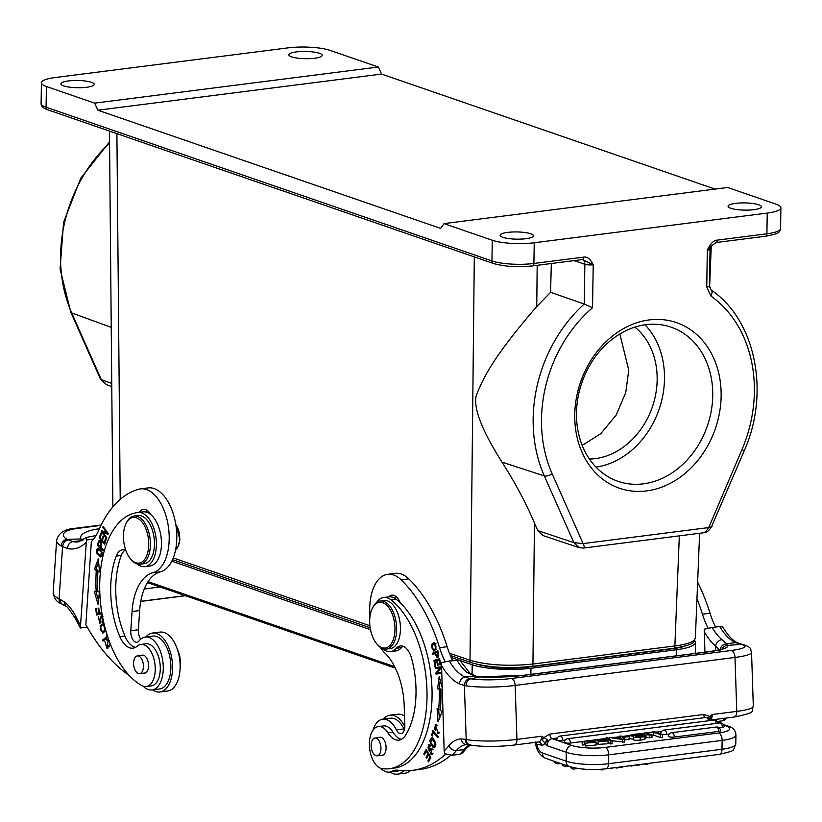 <?xml version="1.0" encoding="UTF-8"?>
<svg xmlns="http://www.w3.org/2000/svg" width="822" height="822" viewBox="0 0 822 822"><rect width="100%" height="100%" fill="white"/><g stroke="black" fill="none" stroke-linecap="round" stroke-linejoin="round"><path stroke-width="1.23" d="M61.126 545.972L67.568 548.531C67.836 544.678 69.572 542.366 72.778 541.585L67.096 539.345A30.301 8.693 -176.2 0 1 77.073 528.464A6.36 3.432 -97.3 0 0 75.871 528.238C64.763 528.865 58.352 532.933 56.615 540.424A36.671 10.511 -176.2 0 0 61.126 545.972A6.36 5.292 -59.7 0 1 67.096 539.345L80.772 538.965A6.36 6.052 -18.9 0 1 83.731 539.797M75.716 619.172L80.392 627.998L87.204 627.124L80.72 627.957L80.535 625.419A181.837 97.962 82.7 0 1 76.086 616.993A6.36 2.939 153.3 0 0 75.716 619.172C69.788 609.852 66.438 605.537 65.657 606.215L64.054 601.735L60.181 599.423A6.36 5.045 116.6 0 0 62.595 604.406M61.578 603.903C56.687 602.115 53.882 598.334 53.173 592.57A36.671 10.511 -176.2 0 0 59.112 598.889A6.36 5.045 -63.4 0 0 61.578 603.903L62.647 604.437A6.36 5.045 116.6 0 0 62.739 604.478M80.535 625.419L86.629 537.393L96.02 535.543M82.262 540.65L72.778 541.585A54.252 29.222 82.7 0 0 78.388 541.852L86.629 537.393M93.605 539.057L86.392 539.982M129.075 675.345A181.837 97.962 82.7 0 1 85.858 624.741L91.345 541.667A60.612 32.654 -97.3 0 0 98.897 529.985A139.401 75.11 82.7 0 1 138.939 489.193A42.425 22.862 82.7 0 1 140.541 488.874A42.425 22.862 82.7 0 1 148.577 490.405A42.425 22.862 82.7 0 1 169.096 533.899A42.425 22.862 82.7 0 1 152.861 572.739A54.55 29.387 -97.3 0 0 132.054 611.527L139.648 610.561L138.384 629.765A9.093 4.901 82.7 0 0 140.757 639.115M139.648 610.561A54.55 29.387 82.7 0 1 160.465 571.773A42.425 22.862 -97.3 0 0 176.699 532.933A42.425 22.862 -97.3 0 0 156.18 489.439A42.425 22.862 -97.3 0 0 148.145 487.908L140.541 488.874M146.429 512.168A15.156 8.169 82.7 0 1 147.457 510.554M179.967 662.08A21.218 11.426 -97.3 0 0 179.597 658.576A21.218 11.426 82.7 0 0 179.319 657.014M180.039 669.683A19.399 10.45 -97.3 0 0 180.152 658.586A19.399 10.45 -97.3 0 0 177.48 649.627M175.631 549.569A14.847 8.004 -97.3 0 0 178.066 546.424A14.847 8.004 -97.3 0 0 179.658 539.807A14.847 8.004 82.7 0 0 175.816 524.58M178.261 546.024L179.884 539.509L175.805 524.518M112.861 506.866L109.46 131.078M679.332 535.862L674.872 645.948C685.209 644.602 691.734 642.629 694.436 640.019L695.361 638.139C693.059 641.314 698.782 643.883 673.588 648.332L531.67 666.406C508.386 668.748 488.35 667.526 471.551 662.758L450.333 655.432M474.304 256.885L470.009 660.261C487.415 665.224 508.397 666.488 532.944 664.032L534.444 522.987L537.742 530.57L542.931 535.533L579.243 547.658M534.444 522.987C525.885 502.828 515.065 482.545 501.995 462.128C481.476 429.752 472.958 407.352 476.431 394.93C483.305 378.521 491.443 359.039 536.745 306.534L537.187 265.321M111.771 386.525L106.418 384.624L101.311 379.682L71.719 312.925L111.237 327.372M55.095 77.545L288.09 47.871A30.301 6.566 -179.1 0 1 330.054 50.378L378.305 67.014L94.643 103.14L46.402 86.505A30.301 6.566 -179.1 0 1 41.429 82.806A30.301 6.566 -179.1 0 1 55.095 77.545M94.643 103.14L97.88 110.199L440.602 228.382L444.024 223.615L727.676 187.488L775.927 204.123A30.301 6.566 -179.1 0 1 780.9 207.822A30.301 6.566 -179.1 0 1 767.234 213.083L766.905 233.787A3.031 1.634 82.7 0 1 765.631 236.222C780.17 233.499 779.626 232.174 780.571 228.526A30.301 6.566 -179.1 0 1 766.905 233.787L717.267 240.116C713.63 240.312 710.311 243.692 707.321 250.237L711.194 245.932M579.048 547.586L573.89 542.633L583.086 543.578L708.718 527.58L711.554 526.594L744.229 450.805L741.978 449.583L708.718 527.58L706.211 531.053L704.413 532.409L702.183 532.738M767.234 213.083L534.228 242.757A30.301 6.566 -179.1 0 1 492.265 240.25L444.024 223.615M583.548 257.142C587.165 256.402 590.391 258.951 593.217 264.766L592.539 307.726L584.247 304.037L584.863 264.283A6.062 1.315 0.9 0 0 593.217 264.766L582.264 259.577L532.625 265.896A3.031 1.634 -97.3 0 0 533.91 263.461L583.548 257.142A3.031 1.634 -97.3 0 1 582.284 259.567M574.753 414.74A87.584 71.309 -71 0 1 649.288 319.922A87.584 71.309 -71 0 1 721.141 396.091A87.584 71.309 -71 0 1 646.606 490.909A87.584 71.309 -71 0 1 574.753 414.74M91.519 82.334A16.666 3.607 0.9 0 0 72.839 80.566A16.666 3.607 0.9 0 0 60.92 83.844A16.666 3.607 0.9 0 0 63.654 85.878A16.666 3.607 0.9 0 0 82.334 87.635A16.666 3.607 0.9 0 0 94.253 84.368A16.666 3.607 0.9 0 0 91.519 82.334M291.594 56.852A16.666 3.607 0.9 0 0 310.274 58.609A16.666 3.607 0.9 0 0 322.193 55.331A16.666 3.607 0.9 0 0 319.45 53.296A16.666 3.607 0.9 0 0 300.78 51.539A16.666 3.607 0.9 0 0 288.861 54.807A16.666 3.607 0.9 0 0 291.594 56.852M378.305 67.014L381.542 74.072L715.078 189.091M730.809 208.295A16.666 3.607 0.9 0 0 749.489 210.052A16.666 3.607 0.9 0 0 761.408 206.784A16.666 3.607 0.9 0 0 758.665 204.75A16.666 3.607 0.9 0 0 739.985 202.993A16.666 3.607 0.9 0 0 728.076 206.26A16.666 3.607 0.9 0 0 730.809 208.295M530.735 233.777A16.666 3.607 0.9 0 0 512.055 232.02A16.666 3.607 0.9 0 0 500.136 235.287A16.666 3.607 0.9 0 0 502.869 237.322A16.666 3.607 0.9 0 0 521.549 239.079A16.666 3.607 0.9 0 0 533.468 235.811A16.666 3.607 0.9 0 0 530.735 233.777M381.542 74.072L97.88 110.199M582.531 259.495L583.456 259.598M551.326 263.513L550.586 292.313L584.247 304.037A133.431 108.627 109 0 0 533.159 418.48A133.431 108.627 109 0 0 544.298 475.876A6.062 2.651 -23.9 0 0 552.137 473.76A127.369 103.695 -71 0 1 592.539 307.726M550.586 292.313L536.745 306.534M583.476 548.068L579.078 547.606M582.777 547.945C584.617 548.397 584.719 546.938 583.086 543.578L552.137 473.76M703.129 532.831L704.67 532.522C706.899 532.492 709.386 530.324 712.15 526.029M576.489 412.942A81.522 66.366 -71 0 1 671.194 327.197A81.522 66.366 -71 0 1 712.746 395.588A81.522 66.366 -71 0 1 618.041 481.332A81.522 66.366 -71 0 1 576.489 412.942M645.023 324.803A81.522 66.366 -71 0 1 664.495 378.952A81.522 66.366 -71 0 1 595.96 467.091M589.425 459.046A72.737 59.215 109 0 0 657.158 379.887A72.737 59.215 109 0 0 634.913 327.115M619.829 333.989L628.758 370.095L625.768 392.495L616.212 415.007L600.8 433.656L582.192 445.38M694.652 640.554A42.425 9.186 -179.1 0 1 695.463 642.393A42.425 9.186 -179.1 0 1 676.331 649.76L530.961 668.265A42.425 9.186 -179.1 0 1 472.218 664.751L459.899 660.508M458.121 659.891L451.247 657.528M370.496 629.683L171.798 561.169M684.397 646.308A36.671 7.943 0.9 0 1 673.177 648.661L527.806 667.176A36.671 7.943 0.9 0 1 478.794 664.7M696.964 598.673A139.401 75.11 82.7 0 1 702.44 614.209A60.612 32.654 -97.3 0 0 708.091 628.224M720.586 730.594A3.925 0.853 -179.1 0 1 720.617 730.686A3.925 0.853 -179.1 0 1 720.483 730.922A3.925 0.853 -179.1 0 1 720.195 731.077A3.925 0.853 -179.1 0 1 719.877 731.19A3.925 0.853 -179.1 0 1 719.322 731.313A3.925 0.853 0.9 0 1 719.24 731.333A3.925 0.853 -179.1 0 1 718.839 731.385L674.379 737.046A181.837 97.962 82.7 0 1 672.612 737.159M715.592 627.073A60.612 32.654 82.7 0 1 710.044 613.243A139.401 75.11 -97.3 0 0 697.631 582.151M704.906 652.185L704.351 629.179L712.181 627.505A54.252 29.222 -97.3 0 0 721.911 639.639L726.525 643.821L735.505 642.619L741.197 644.376A6.36 5.528 -77 0 1 742.841 644.469C752.901 647.859 749.87 648.835 751.544 652.442A36.671 5.312 178.1 0 1 734.991 657.446L515.158 685.445L516.935 739.389A6.36 3.432 82.7 0 1 514.253 745.04L538.821 741.917A6.36 3.432 -97.3 0 0 540.629 740.519A6.36 3.432 -97.3 0 0 541.503 736.255L543.969 737.55L549.826 734.067L703.807 714.462L709.848 716.424L712.201 714.513L709.931 719.466M717.174 721.511L722.754 720.802L724.953 719.908L726.73 717.976M737.776 642.938L735.505 642.619A54.252 29.222 -97.3 0 1 719.774 626.539L712.181 627.505M722.168 626.909L719.774 626.539M704.228 631.625A60.612 32.654 -97.3 0 0 715.541 645.969A6.36 4.613 -49.5 0 1 721.911 639.639M619.202 737.344L619.213 736.245L621.247 735.988L624.33 739.307L624.288 742.143L611.774 740.704M674.379 737.046A3.925 0.853 -179.1 0 1 670.228 737.015A3.925 0.853 -179.1 0 1 668.933 736.728A3.925 0.853 -179.1 0 1 668.296 736.235A3.935 3.935 0 0 1 671.718 732.69A3.935 2.127 -97.3 0 1 672.088 732.71A3.935 2.127 -97.3 0 1 674.379 737.046M669.17 734.097L666.724 734.416A3.925 0.853 -179.1 0 1 662.573 734.375A3.925 0.853 -179.1 0 1 661.946 734.262M724.203 726.525A3.925 0.853 -179.1 0 1 724.233 726.617A3.925 0.853 -179.1 0 1 724.1 726.843A3.925 0.853 -179.1 0 1 723.812 727.008A3.925 0.853 -179.1 0 1 723.494 727.11A3.925 0.853 -179.1 0 1 722.939 727.244A3.925 0.853 0.9 0 1 722.857 727.254A3.925 0.853 -179.1 0 1 722.456 727.316L719.003 727.758M660.837 733.882A3.925 0.853 -179.1 0 1 660.641 733.594A3.935 3.935 0 0 1 664.063 730.059A3.935 2.127 -97.3 0 1 664.433 730.07A3.935 2.127 -97.3 0 1 666.724 734.416M570.417 743.067A3.925 0.853 -179.1 0 1 566.276 743.026A3.925 0.853 -179.1 0 1 564.991 742.739A3.925 0.853 -179.1 0 1 564.344 742.245A3.935 3.935 0 0 1 567.766 738.711A3.935 2.127 -97.3 0 1 570.427 743.067M661.535 731.446L655.864 732.166M644.253 733.645L642.444 733.871M628.974 735.598L621.73 736.512M619.202 736.841L613.633 737.55M609.472 738.074L608.331 738.228M606.04 738.516L602.865 738.916M593.916 740.057L590.905 740.447M582.007 741.578L570.417 743.057M565.228 740.098L562.762 740.417A3.925 0.853 -179.1 0 1 558.621 740.386A3.925 0.853 -179.1 0 1 557.337 740.098A3.925 0.853 -179.1 0 1 556.689 739.605A3.935 3.935 0 0 1 560.111 736.07L705.995 717.493A3.935 2.127 -97.3 0 1 708.543 720.781M646.75 734.282L646.77 732.741L654.631 731.734L662.481 734.447L662.44 737.283L660.528 737.529L653.778 735.197L651.99 735.433M646.472 734.252L646.493 732.772L646.164 734.221L652 734.786L651.959 737.622L646 737.519L645.784 738.413L644.869 738.526M606.019 740.17L606.05 737.868L607.561 737.673L612.092 740.93L612.041 743.766L610.541 743.961L608.054 742.174M598.128 741.536L598.087 744.372L608.023 743.756L608.075 740.92L599.865 741.269C603.625 741.639 605.578 741.465 605.742 740.725L593.916 740.006L602.629 738.896L604.848 739.327L603.153 739.595C597.039 739.317 595.344 739.574 598.056 740.386L603.954 740.088L608.075 740.92M596.145 743.622L598.097 743.705M629.005 738.505L633.557 739.235C632.93 740.242 635.139 740.53 640.184 740.119L640.235 737.283C635.18 737.694 632.971 737.396 633.598 736.399L628.974 735.474L628.964 736.296M640.235 737.283L644.9 736.687L644.859 739.523L640.184 740.119M584.606 744.054L585.603 743.807M585.613 743.16L585.562 746.006L596.125 744.989L596.166 742.153L585.613 743.16L594.059 742.256L587.853 740.786L584.38 741.352L584.637 742.019L581.997 741.608L590.104 740.375L596.166 742.153M581.997 741.608L582.387 744.999L584.596 744.866L584.37 741.834M623.641 738.557L623.662 736.769L629.673 736.543L629.631 739.379L624.319 739.851M535.934 742.276L536.509 744.116L541.379 745.102A9.998 5.384 -97.3 0 0 545.027 743.17L542.14 739.964L543.969 737.55L547.36 739.851L547.175 745.718C547.257 741.783 548.891 739.43 552.086 738.649L571.701 745.42A24.249 5.251 -179.1 0 0 605.28 747.424A6.36 3.432 82.7 0 1 608.67 754.277A6.36 3.432 82.7 0 1 608.67 754.843L608.537 763.72L721.993 749.263A30.609 6.627 0.9 0 0 735.793 743.951L735.937 735.074A30.609 6.627 -179.1 0 1 735.31 736.389A30.609 6.627 -179.1 0 1 722.137 740.396L721.993 749.263A6.36 3.432 -97.3 0 1 719.301 754.37L605.845 768.827A6.36 3.432 -97.3 0 0 608.537 763.72A30.609 6.627 -179.1 0 1 566.153 761.182L542.417 752.993A11.518 6.206 82.7 0 1 536.715 744.218A3.637 3.021 -79.3 0 0 536.119 742.256M535.41 742.348L536.509 744.116M542.14 739.964L541.503 736.255L516.935 739.389A36.671 5.312 -1.9 0 1 466.187 739.492A6.36 5.281 100.7 0 0 470.328 745.071C482.75 746.921 497.392 746.91 514.253 745.04M723.853 725.168L725.692 725.805A24.249 5.251 -179.1 0 1 729.176 729.802A24.249 5.251 -179.1 0 1 718.736 732.977A6.36 3.432 -97.3 0 1 722.127 739.841A6.36 3.432 -97.3 0 1 722.137 740.396L608.67 754.843A30.609 6.627 -179.1 0 1 566.286 752.305L547.175 745.718L545.027 743.17L547.288 740.54M708.225 717.853L709.848 716.424L710.619 718.51M469.639 678.561C466.423 679.362 464.677 681.674 464.409 685.517L466.033 685.825A6.36 5.004 98.9 0 1 470.862 678.808L464.975 677.051C461.738 677.831 459.878 680.102 459.406 683.883L464.409 685.517L466.187 739.492L465.118 739.297A6.36 5.281 100.7 0 0 469.177 744.855M465.118 739.297L461.214 738.916C461.892 742.728 463.865 744.609 467.143 744.568M466.516 744.609L466.053 744.66A42.128 22.697 -97.3 0 0 456.416 750.517A6.36 4.778 -140.7 0 1 448.833 745.76A181.837 97.962 82.7 0 1 444.168 751.041L444.599 753.661L452.264 755.254L459.868 754.288L462.056 753.394L466.67 748.154A6.36 4.778 39.3 0 1 464.009 749.541L456.416 750.517A188.197 101.394 -97.3 0 1 452.264 755.254M459.282 660.385L449.285 660.991A54.252 29.222 -97.3 0 0 464.975 677.051L474.171 675.951L480.182 676.927A42.425 6.144 -1.9 0 0 524.21 675.294L708.585 651.805A42.425 6.144 -1.9 0 0 727.511 645.424L741.197 644.376A30.301 4.387 178.1 0 1 731.303 650.49L511.469 678.489A30.301 4.387 178.1 0 1 470.862 678.808L480.182 676.927L474.171 675.951L466.619 672.149L469.681 672.951M459.632 660.035L469.701 672.961L475.568 675.931M449.285 660.991L441.465 662.655L444.168 751.041M445.627 754.144A181.837 97.962 82.7 0 1 412.541 770.358A181.837 97.962 82.7 0 1 397.92 770.204A30.301 16.327 -97.3 0 0 395.485 770.183A30.301 16.327 -97.3 0 0 392.33 771.2A26.674 14.364 82.7 0 1 389.546 772.094A26.674 14.364 82.7 0 1 387.039 772.012A26.674 14.364 82.7 0 1 380.709 768.303M373.075 730.059A26.674 14.364 82.7 0 1 380.021 720.082A26.674 14.364 82.7 0 1 382.805 719.188A26.674 14.364 82.7 0 1 385.302 719.271A26.674 14.364 82.7 0 1 396.389 729.905A9.093 4.901 -97.3 0 0 401.023 733.553A9.093 4.901 -97.3 0 0 404.856 725.477L404.198 705.605A54.55 29.387 -97.3 0 0 384.83 652.966A42.425 22.862 82.7 0 1 379.98 647.058M370.013 616.294A42.425 22.862 82.7 0 1 387.655 574.331A42.425 22.862 82.7 0 1 391.632 574.455A42.425 22.862 82.7 0 1 401.208 579.859A139.401 75.11 82.7 0 1 439.554 647.685A60.612 32.654 -97.3 0 0 445.195 661.71M432.393 653.243L432.629 654.322L434.879 653.315L437.253 657.775L438.804 655.083L437.931 650.777L432.393 653.243L438.023 651.219M436.153 649.288L433.965 642.66L431.571 644.407L433.728 651.055L436.153 649.288M441.116 667.844L435.3 668.656L435.157 667.608L440.982 666.776L441.126 667.906L437.129 672.899L441.568 672.262M439.873 668.009L435.865 673.002L436.02 674.122L441.609 673.331M439.338 718.644L438.691 709.55L440.212 709.365A102.134 55.023 -97.3 0 0 440.736 688.928L439.215 689.124A102.134 55.023 82.7 0 1 438.691 709.55L437.099 708.656L438.044 721.891L442.195 711.523L440.335 710.475A105.165 56.656 -97.3 0 0 440.869 689.442L442.144 689.689M442.061 687.243L439.205 676.537L437.602 688.815L439.215 689.124M433.924 660.415L434.992 666.529L435.66 666.334L434.787 661.299L436.718 660.734L437.51 665.265L438.177 665.07L437.386 660.539L439.133 660.025L439.976 664.864L440.654 664.669L439.616 658.741L433.924 660.415L439.657 658.987M434.859 747.393L433.235 747.537C436.893 746.355 436.667 743.15 432.547 737.92C428.93 739.081 429.156 742.287 433.235 747.537L434.16 747.732M432.547 737.92L431.612 737.714M432.896 730.594L431.581 735.361L432.228 736.07L433.256 732.31L438.075 737.642L438.352 736.635L432.896 730.594M430.851 749.808L429.331 750.003L427.892 747.856L429.084 745.873L430.153 746.571L430.461 745.657L428.837 744.568L429.269 751.503L431.529 749.572L431.478 753.414L430.543 752.808L430.225 753.723L431.642 754.658L431.221 748.287L428.971 750.178L430.851 749.808L431.992 748.554M426.166 749.376L423.782 753.918L424.327 754.873L426.299 751.144L427.882 753.908L426.104 757.278L426.649 758.223L428.416 754.863L429.844 757.35L427.954 760.946L428.498 761.902L430.82 757.504L426.166 749.376M435.341 730.553L434.448 728.713L435.465 725.518L438.054 732.423L437.304 732.258L437.253 733.471L438.208 733.666L435.239 724.295L435.341 730.553M401.383 739.327A24.249 13.06 82.7 0 1 393.019 732.238A21.218 11.426 -97.3 0 0 383.432 725.908L378.367 726.556A21.218 11.426 82.7 0 1 387.953 732.885A24.249 13.06 -97.3 0 0 398.917 740.108A24.249 13.06 -97.3 0 0 405.452 735.371A69.099 37.226 -97.3 0 0 415.963 687.49A69.099 37.226 -97.3 0 0 411.524 658.145A18.187 9.792 -97.3 0 0 400.427 645.948A18.187 9.792 -97.3 0 0 396.481 648.209A27.28 14.693 82.7 0 1 390.584 651.61A27.28 14.693 82.7 0 1 382.281 648.435M389.34 768.724L394.406 768.077A89.095 48.005 -97.3 0 0 431.992 688.918A89.095 48.005 -97.3 0 0 400.283 602.875A15.156 8.169 -97.3 0 0 393.286 595.231A15.156 8.169 -97.3 0 0 391.858 595.179A15.156 8.169 -97.3 0 0 388.785 596.844A27.28 14.693 -97.3 0 0 388.755 596.854L383.689 597.491A27.28 14.693 82.7 0 1 391.128 599.937A89.095 48.005 82.7 0 1 426.937 689.566A89.095 48.005 82.7 0 1 389.34 768.724A89.095 48.005 82.7 0 1 381.963 768.621A21.218 11.426 82.7 0 1 369.417 745.4A21.218 11.426 82.7 0 1 378.367 726.556M395.608 650.962A27.28 14.693 -97.3 0 0 395.649 650.962A27.28 14.693 -97.3 0 0 401.547 647.561A18.187 9.792 82.7 0 1 403.037 646.246M412.541 770.358L420.145 769.392A181.837 97.962 -97.3 0 0 450.795 755.315M452.706 660.549A60.612 32.654 82.7 0 1 447.147 646.719A139.401 75.11 -97.3 0 0 408.811 578.894A42.425 22.862 -97.3 0 0 399.235 573.489A42.425 22.862 -97.3 0 0 395.259 573.355L387.655 574.331M394.755 598.293A15.156 8.169 82.7 0 1 395.885 596.453M400.283 602.875A89.095 48.005 -97.3 0 0 396.194 599.289A27.28 14.693 -97.3 0 0 388.785 596.844M376.445 602.649A27.28 14.693 82.7 0 1 383.689 597.491M381.357 755.264A9.093 4.901 -97.3 0 0 381.408 755.274A9.093 4.901 -97.3 0 0 382.261 755.305A9.093 4.901 -97.3 0 0 386.093 747.229A9.093 4.901 -97.3 0 0 380.812 737.293A9.093 4.901 -97.3 0 0 379.959 737.262A9.093 4.901 -97.3 0 0 379.096 737.529M386.402 649.082L390.193 648.599A24.249 13.06 -97.3 0 0 400.427 627.063A24.249 13.06 -97.3 0 0 384.069 600.502L380.267 600.985A24.249 13.06 82.7 0 1 382.549 601.057A24.249 13.06 82.7 0 1 396.625 627.546A24.249 13.06 82.7 0 1 386.402 649.082A24.249 13.06 82.7 0 1 384.121 649.01A24.249 13.06 82.7 0 1 377.401 644.582L376.682 643.729A23.037 12.412 82.7 0 1 369.695 622.778A23.037 12.412 82.7 0 1 372.212 608.599A23.037 12.412 82.7 0 1 381.572 602.382A23.037 12.412 82.7 0 1 394.95 627.546A23.037 12.412 82.7 0 1 383.073 647.942A23.037 12.412 82.7 0 1 376.682 643.729M373.897 738.413A8.939 4.819 82.7 0 1 374.914 738.064A8.939 4.819 82.7 0 1 380.668 745.349A8.939 4.819 82.7 0 1 378.192 755.449A8.939 4.819 82.7 0 1 377.175 755.798A8.939 4.819 82.7 0 1 371.421 748.513A8.939 4.819 82.7 0 1 373.897 738.413M372.212 608.599L372.695 607.602A24.249 13.06 82.7 0 1 380.267 600.985M403.674 770.738A29.695 15.998 82.7 0 1 397.519 774.129A29.695 15.998 82.7 0 1 394.745 774.047A29.695 15.998 82.7 0 1 390.152 772.012M397.519 774.129L405.123 773.163A29.695 15.998 -97.3 0 0 410.455 770.584M404.547 716.065A29.695 15.998 -97.3 0 0 400.396 714.328A29.695 15.998 -97.3 0 0 397.622 714.246L390.018 715.212A29.695 15.998 82.7 0 1 392.803 715.304A29.695 15.998 82.7 0 1 404.856 726.566M404.383 729.679A9.093 4.901 82.7 0 1 403.982 728.929L396.389 729.905M399.543 770.419A26.674 14.364 82.7 0 1 397.139 771.128L389.546 772.094M382.805 719.188L390.399 718.212A26.674 14.364 82.7 0 1 403.982 728.929M383.412 719.106A29.695 15.998 82.7 0 1 390.018 715.212M434.047 653.685L433.913 653.058M438.013 657.446L437.304 656.624M435.568 653.223L434.879 653.315L435.105 654.415L434.879 653.315L435.568 653.223M437.14 656.644L435.526 653.028L437.51 652.134L438.126 655.226L437.14 656.644L438.691 656.449M437.51 652.134L438.208 652.052M438.126 655.226L438.814 655.134M433.112 644.171L434.694 642.701M434.519 650.818L433.338 649.945M435.876 643.554L434.982 643.934C436.801 647.294 436.061 649.246 432.773 649.791C430.954 646.339 431.684 644.386 434.982 643.934L436.05 643.801M432.773 649.791L436.122 649.339M436.811 668.44L436.677 667.413L435.157 667.608M436.677 667.413L440.982 666.796M441.568 672.283L437.129 672.899M437.181 672.838L435.865 673.002M437.53 673.906L437.396 672.869M440.736 688.928L437.602 688.815M439.123 688.62L440.212 680.297M442.133 689.288L440.869 689.442M435.588 661.063L435.444 660.22M439.821 659.932L439.133 660.025M437.407 660.641L436.718 660.734M434.756 747.342L433.646 746.468M431.714 738.957L432.423 737.858M433.615 738.752L431.807 738.937L435.085 743.067L433.995 746.489L430.707 742.451L431.807 738.937M433.995 746.489L435.557 746.294M431.581 735.361L432.454 735.248M434.324 732.176L433.256 732.31M432.362 754.195L431.745 753.527L430.225 753.723M430.019 751.061L429.31 750.126M429.033 745.873L429.639 744.804M423.782 753.918L424.912 753.774M429.084 760.802L427.954 760.946M430.666 757.247L429.844 757.35M429.248 754.76L428.416 754.863M427.224 757.134L426.104 757.278M428.704 753.805L427.882 753.908M427.121 751.031L426.299 751.144M437.581 725.415L435.465 725.518L436.081 724.418M438.886 733.327L437.253 733.471M438.773 733.275L438.814 732.32M715.695 650.582L715.541 645.969L720.041 650.377C720.514 646.524 722.672 644.335 726.525 643.821L727.511 645.424A6.36 6.268 144.1 0 0 722.045 649M611.085 768.159L611.085 768.714L612.945 767.923M611.085 768.714L609.903 768.313M603.41 769.094L603.399 769.69L603.975 769.043M601.427 769.269L601.416 769.947L603.399 769.69M601.416 769.947L599.762 769.371M631.779 765.518L631.769 766.083L633.834 765.261M629.652 765.796L631.769 766.083M622.346 766.721L622.346 767.275L620.137 767.563L620.148 767.008M620.024 767.018L620.137 767.563M616.336 767.491L616.325 768.046L618.267 767.799L618.278 767.245M616.325 768.046L615.144 767.645M644.047 763.957L645.938 764.275L645.948 763.72M648.198 763.433L648.188 763.987L645.938 764.275M639.146 764.583L639.136 765.138L635.385 765.066M637.286 764.82L637.276 765.374M609.451 739.029L609.482 737.488L620.199 737.221L619.213 736.245M622.357 742.389L622.408 739.553L609.482 737.488M624.33 739.307L622.408 739.553M620.631 738.721L620.651 737.642L616.993 738.105L622.1 738.978A17.55 3.802 -179.1 0 1 621.514 738.526L621.504 738.875M620.651 737.642L621.514 738.526M653.778 735.197L653.829 732.361L647.87 733.121L647.849 734.385M647.87 733.121L646.77 732.741M653.829 732.361L660.58 734.693L660.528 737.529M662.481 734.447L660.58 734.693M637.697 734.2L639.906 733.614L644.212 734.056L644.325 733.049L646.493 732.772M643.667 736.255L644.109 734.508L637.708 733.892M645.784 738.413L645.825 735.567L643.667 735.844M645.948 737.755L645.825 735.567M646 737.519L646 734.909M649.719 737.909L649.77 735.074L646.051 734.673M652 734.786L649.77 735.074M612.092 740.93L610.582 741.115L610.541 743.961M610.582 741.115L606.05 737.868M596.032 739.985L598.056 740.386M603.143 740.108L603.153 739.595M604.838 740.098L604.848 739.327M629.036 736.327L629.046 735.659L632.036 734.621L637.05 733.974L644.9 736.687M633.187 739.564L633.598 736.399M635.971 735.782L635.992 734.632L631.296 735.464M631.43 735.628L638.427 735.474L635.992 734.632M636.958 737.077L636.968 736.173L639.526 735.854L641.643 736.584C636.433 737.211 634.389 737.159 635.509 736.43L635.211 736.625M636.968 736.173L635.498 736.851M632.097 735.865L632.108 735.145M639.516 736.851L639.526 735.854M582.387 744.999L582.428 742.163M629.673 736.543L624.812 737.159L624.771 740.006M624.812 737.159L623.662 736.769M154.392 546.25A24.249 13.06 -97.3 0 0 138.096 515.569L134.048 516.082A24.249 13.06 82.7 0 1 138.641 516.956A24.249 13.06 82.7 0 1 150.334 546.764A24.249 13.06 -97.3 0 1 140.172 564.18L144.22 563.666A24.249 13.06 -97.3 0 0 154.392 546.25M125.982 523.696A23.037 12.412 82.7 0 1 137.551 518.24A23.037 12.412 82.7 0 1 148.659 546.568A23.037 12.412 82.7 0 1 134.644 562.279A23.037 12.412 82.7 0 1 130.462 558.826A23.037 12.412 82.7 0 1 123.526 533.961A23.037 12.412 82.7 0 1 125.982 523.696L126.465 522.7A24.249 13.06 82.7 0 1 134.048 516.082M130.462 558.826L131.181 559.679A24.249 13.06 -97.3 0 0 135.579 563.306A24.249 13.06 -97.3 0 0 140.172 564.18M144.857 566.646L149.923 565.998A27.28 14.693 -97.3 0 0 161.359 546.404A27.28 14.693 -97.3 0 0 156.468 521.949A27.28 14.693 -97.3 0 0 150.703 514.51A27.28 14.693 -97.3 0 0 143.305 511.849A89.095 48.005 -97.3 0 0 142.432 511.952L137.366 512.599A89.095 48.005 82.7 0 1 138.24 512.496A27.28 14.693 82.7 0 1 156.293 547.051A27.28 14.693 82.7 0 1 144.857 566.646A27.28 14.693 82.7 0 1 137.058 563.902M150.703 514.51A15.156 8.169 -97.3 0 0 146.306 509.825A15.156 8.169 -97.3 0 0 143.429 509.28A15.156 8.169 -97.3 0 0 139.278 512.353M143.172 686.154A26.674 14.364 82.7 0 0 146.953 688.99A26.674 14.364 82.7 0 0 152.008 689.946A26.674 14.364 82.7 0 0 163.259 666.272A26.674 14.364 82.7 0 0 150.323 637.995A26.674 14.364 82.7 0 0 145.268 637.04A26.674 14.364 82.7 0 0 139.021 640.924A9.093 4.901 -97.3 0 1 136.894 642.239A9.093 4.901 -97.3 0 1 130.79 630.731L132.054 611.527M108.74 639.855L106.829 639.598L107.055 640.852L108.288 640.811L106.85 647.387L104.887 641.684L107.055 648.609L110.127 643.585M107.055 640.852L109.049 640.718M98.393 548.14C95.157 550.267 95.784 553.196 100.274 556.956C103.469 554.871 102.853 551.932 98.393 548.14L97.869 548.12M103.069 550.627L103.295 549.692L101.034 547.39C101.723 542.006 100.87 539.972 98.476 541.277L97.51 544.965L103.069 550.627M99.195 540.588L98.476 541.277L100.079 540.897M98.065 604.427L99.411 591.984L97.818 591.778A102.134 55.023 82.7 0 1 97.931 571.208L99.534 572.009L98.342 558.765L94.417 569.451L96.277 570.386A105.165 56.656 -97.3 0 0 96.153 591.563L94.283 591.316L98.065 604.427M100.993 607.006L101.496 612.688L99.544 613.13L98.763 608.075L98.085 608.229L98.866 613.274L97.099 613.664L96.266 608.28L95.588 608.434L96.616 615.02L102.01 613.829M104.61 544.38L106.13 539.355L105.504 538.605L104.25 542.746L102.421 540.588L103.551 536.858L102.914 536.119L101.794 539.849L100.15 537.907L101.353 533.93L100.716 533.18L99.246 538.05L104.61 544.38M106.418 538.502L106.716 537.691L102.668 532.194L107.949 534.372L108.268 533.509L103.12 526.501L102.822 527.313L106.86 532.81L101.589 530.642L101.27 531.495L106.418 538.502M104.26 624.792L102.421 624.021L100.15 625.696L102.627 633.115L104.877 631.45L105.483 629.529M106.192 632.005L107.148 636.475L102.606 639.968L102.956 641.098L107.857 637.317M102.411 616.068L101.229 615.524L99.4 622.305L98.609 616.798L99.575 623.456L101.414 616.675L102.318 617.414L102.216 622.829L103.428 621.155M135.466 647.397A24.249 13.06 82.7 0 1 124.893 636.002A69.099 37.226 82.7 0 1 115.994 581.421A69.099 37.226 82.7 0 1 121.307 555.436A18.187 9.792 82.7 0 1 125.078 550.165M146.275 686.524L151.34 685.877A21.218 11.426 -97.3 0 0 160.228 670.639A21.218 11.426 -97.3 0 0 150.231 644.684A21.218 11.426 -97.3 0 0 145.977 643.79L140.911 644.438A21.218 11.426 82.7 0 1 155.163 671.286A21.218 11.426 82.7 0 1 146.275 686.524A21.218 11.426 82.7 0 1 142.021 685.64A89.095 48.005 82.7 0 1 100.017 576.592A89.095 48.005 82.7 0 1 137.366 512.599M145.874 636.958A29.695 15.998 82.7 0 1 152.481 633.063A29.695 15.998 82.7 0 1 158.112 634.132A29.695 15.998 82.7 0 1 172.517 665.625A29.695 15.998 82.7 0 1 159.982 691.99A29.695 15.998 82.7 0 1 154.361 690.912A29.695 15.998 82.7 0 1 152.615 689.874M145.268 637.04L152.861 636.074A26.674 14.364 82.7 0 1 170.483 660.713A26.674 14.364 82.7 0 1 159.602 688.98L152.008 689.946M159.982 691.99L167.585 691.025A29.695 15.998 -97.3 0 0 180.11 664.659A29.695 15.998 -97.3 0 0 165.705 633.166A29.695 15.998 -97.3 0 0 160.074 632.097L152.481 633.063M108.021 639.454L106.829 639.598M108.555 640.543L108.381 639.598M107.836 648.322L106.768 647.397M106.85 647.387L109.316 646.739M101.496 556.689L100.13 555.836M100.109 549.117L98.085 549.26L101.394 552.199L100.561 555.867L97.263 552.836L98.712 548.233M100.561 555.867L102.154 555.662M98.527 544.842L97.51 544.965M99.77 541.76L99.996 541.082M101.219 546.609L100.376 546.722L98.393 544.698L99.092 542.068L100.962 541.616M99.092 542.068C100.777 541.749 101.209 543.301 100.376 546.722M98.496 600.461L95.927 591.532M96.277 570.386L97.797 570.191A105.165 56.656 82.7 0 0 97.674 591.367L96.153 591.563M97.797 570.191L95.938 569.256L94.417 569.451M95.938 569.256L98.619 561.929M99.441 571.013L97.931 571.208M96.277 608.342L95.588 608.434M98.106 614.692L97.931 613.561M98.866 613.274L97.099 613.664M98.774 608.136L98.085 608.229M101.836 612.76L99.544 613.13M100.171 537.927L99.246 538.05M102.678 539.735L101.794 539.849M105.144 542.633L104.25 542.746M103.377 532.101L102.791 531.3L101.27 531.495M107.672 532.697L106.86 532.81M103.634 527.21L102.822 527.313M108.216 533.653L104.189 531.998L102.668 532.194M103.408 632.868L102.113 631.902M101.579 625.665L103.161 624.062M101.404 631.635C99.513 627.803 100.243 625.748 103.582 625.47C105.483 629.395 104.754 631.45 101.404 631.635L104.969 631.275M104.322 625.039L102.616 625.244L104.404 625.367M104.23 640.112L102.606 639.968M104.127 639.773L107.754 636.988M103.305 621.555L101.928 621.73M100.294 623.025L99.688 622.264M101.579 616.654L102.02 615.729M125.848 550.483A18.187 9.792 -97.3 0 0 122.468 549.856A18.187 9.792 -97.3 0 0 116.241 556.083A69.099 37.226 -97.3 0 0 110.929 582.068A69.099 37.226 -97.3 0 0 119.827 636.639A24.249 13.06 -97.3 0 0 132.989 648.178A24.249 13.06 -97.3 0 0 137.223 646.184A21.218 11.426 82.7 0 1 140.911 644.438M143.819 673.115A9.093 4.901 -97.3 0 0 144.723 673.156A9.093 4.901 -97.3 0 0 148.525 666.632A9.093 4.901 -97.3 0 0 144.148 655.453A9.093 4.901 -97.3 0 0 142.422 655.124A9.093 4.901 -97.3 0 0 141.559 655.381M137.161 655.956A8.939 4.819 82.7 0 1 137.377 655.915A8.939 4.819 82.7 0 1 143.254 663.971A8.939 4.819 82.7 0 1 139.853 673.619A8.939 4.819 82.7 0 1 139.637 673.65A8.939 4.819 82.7 0 1 133.75 665.594A8.939 4.819 82.7 0 1 137.161 655.956M82.703 540.414L81.758 540.414L80.772 538.965A42.425 12.166 3.8 0 1 99.452 528.731M101.476 545.572L101.034 547.39L101.476 545.572M435.321 655.381L435.115 654.415L435.321 655.381L436.03 655.298M144.261 588.984L160.013 586.97M60.181 599.423L59.112 598.889L62.564 546.712C63.099 542.962 64.979 540.691 68.226 539.91M77.073 528.464L101.014 525.412M67.568 548.531A60.612 32.654 -97.3 0 0 86.022 542.345M76.086 616.993A48.488 26.129 -97.3 0 0 64.054 601.735M120.207 499.375L116.899 133.647M173.237 557.933L369.9 625.737M449.408 653.161L470.009 660.261A3.031 2.466 109 0 0 471.551 662.758M531.67 666.406A3.031 1.634 82.7 0 0 532.944 664.032L674.872 645.948A3.031 1.634 82.7 0 1 673.588 648.332M109.573 142.997A133.431 108.627 109 0 0 71.719 312.925A6.062 2.651 -23.9 0 1 70.784 312.144L60.078 268.958L63.582 222.341L80.792 178.138L109.562 141.908M111.741 383.401L101.311 379.682M717.267 240.116A3.031 1.634 82.7 0 1 716.013 242.541L765.631 236.222M741.978 449.583A127.369 103.695 -71 0 0 710.886 296.002L706.745 286.878L707.321 250.237A6.062 1.315 0.9 0 0 710.054 249.179L711.03 246.158L715.993 242.541M534.228 242.757L533.91 263.461A30.301 6.566 0.9 0 1 491.946 260.954L492.265 240.25M46.402 86.505L46.073 107.209L491.946 260.954A3.031 2.466 -71 0 0 493.488 263.492L47.625 109.758A3.031 2.466 -71 0 1 46.073 107.209A30.301 6.566 0.9 0 1 41.1 103.51L41.429 82.806M532.194 265.845A3.031 1.634 -97.3 0 0 532.625 265.896C517.521 267.427 504.472 266.626 493.488 263.492M582.541 259.547A6.062 4.891 -71.5 0 1 584.863 264.283L574.003 260.625M501.995 462.128L544.298 475.876L573.89 542.633L537.742 530.57M706.745 286.878A6.062 1.315 0.9 0 0 709.478 285.84M710.886 296.002A6.062 3.422 -54.8 0 0 711.081 289.919M395.351 668.101L147.446 582.623L395.361 668.122M394.632 666.673L148.063 581.647M530.961 668.265L530.868 674.348M676.239 655.833L676.331 649.76M472.218 664.751L472.064 674.564M725.107 718.181A188.197 101.394 82.7 0 1 722.754 720.802M716.178 720.658A188.197 101.394 -97.3 0 0 717.514 719.158M711.451 720.411L710.167 719.969A6.36 3.432 -97.3 0 0 712.201 714.513L736.769 711.39L734.991 657.446A6.36 3.432 82.7 0 0 731.303 650.49M718.736 732.977L605.28 747.424M557.203 738.002L552.086 738.649A4.244 2.281 82.7 0 1 549.826 734.067M542.417 752.993A6.36 5.179 -71 0 0 545.654 758.336L569.389 766.515A6.36 5.179 -71 0 1 566.153 761.182L566.286 752.305A6.36 5.179 -71 0 1 571.701 745.42M541.379 745.102A3.637 3.021 100.7 0 0 539.016 741.917A3.637 3.021 100.7 0 0 538.913 741.896M544.76 742.954L547.36 739.851M704.649 717.657A4.244 2.281 82.7 0 1 703.807 714.462M725.692 725.805A6.36 5.179 -71 0 1 727.665 726.001L723.494 724.562M511.469 678.489A6.36 3.432 82.7 0 1 515.158 685.445A36.671 5.312 178.1 0 1 466.033 685.825M469.085 745.205A42.128 22.697 -97.3 0 0 464.009 749.541A188.197 101.394 -97.3 0 1 459.868 754.288M456.888 660.025A54.252 29.222 -97.3 0 0 466.619 672.149M441.332 665.101A60.612 32.654 -97.3 0 0 459.406 683.883M461.214 738.916A48.488 26.129 -97.3 0 0 448.833 745.76M396.194 599.289L391.128 599.937M387.953 732.885L393.019 732.238M396.481 648.209L401.547 647.561M408.811 578.894L401.208 579.859M447.147 646.719L439.554 647.685M398.989 770.348L392.33 771.2M431.571 644.407L433.04 644.222M435.085 743.067L435.742 742.985M524.21 675.294A6.36 3.432 -97.3 0 0 523.614 675.273L707.989 651.784C717.164 650.418 722.281 649.308 723.35 648.445L722.651 649.133M708.585 651.805A6.36 3.432 -97.3 0 0 707.989 651.784M740.067 644.119L741.66 644.191L737.714 642.907M710.424 720.051L734.087 717.041A6.36 3.432 82.7 0 0 736.769 711.39A36.671 5.312 -1.9 0 0 753.322 706.386L751.544 652.442M570.129 766.762A3.935 3.935 0 0 0 574.198 769.012A3.935 2.127 -97.3 0 0 575.379 768.046M559.463 763.093A3.935 2.127 82.7 0 1 558.457 763.792A3.935 2.127 82.7 0 1 558.087 763.772M565.742 766.412A3.935 2.127 -97.3 0 0 566.111 766.423A3.935 2.127 -97.3 0 0 567.118 765.734M718.839 731.385A3.935 2.127 -97.3 0 0 716.548 727.049A3.935 2.127 -97.3 0 0 716.188 727.028L671.718 732.69M722.456 727.316A3.935 2.127 -97.3 0 0 720.175 722.97A3.935 2.127 -97.3 0 0 719.805 722.959L664.063 730.059M716.198 723.411A3.935 2.127 -97.3 0 0 713.65 720.123L567.766 738.711M562.772 740.427A3.935 2.127 -97.3 0 0 560.111 736.07M603.009 740.612L602.988 741.516M587.822 742.934L587.853 740.786M710.044 613.243L702.44 614.209M152.861 572.739L160.465 571.773M130.79 630.731L138.384 629.765M102.062 552.117L101.394 552.199M101.671 625.501L100.15 625.696M119.827 636.639L124.893 636.002M121.307 555.436L116.241 556.083M138.24 512.496L143.305 511.849M140.778 601.314L185.197 595.652M53.173 592.57L56.615 540.424M75.871 528.238L101.209 525.001M62.657 604.437L65.739 606.276M178.415 545.716L178.066 546.424M695.361 638.191L699.614 533.273M709.592 287.197L711.266 245.84M106.449 384.634L100.5 379.199L70.784 312.144M780.571 228.526L780.9 207.822M47.625 109.758C43.104 108.257 40.925 106.172 41.1 103.51M583.528 548.058L703.149 532.82M744.229 450.805C770.214 392.536 755.695 319.943 711.051 289.899L709.478 285.82L710.054 249.179M695.463 642.393L695.299 653.408M370.157 627.792L172.528 559.638M737.868 642.979C732.556 640.554 727.439 635.077 722.507 626.539M719.096 723.041L717.822 722.6M735.937 735.074C735.7 730.357 732.947 727.326 727.665 726.001M470.328 745.071L466.567 744.609M470.657 744.691L466.67 748.154M390.584 651.61L395.649 650.962M374.914 738.064L380.863 737.303M377.175 755.798L383.124 755.038M430.605 745.677L429.084 745.873M432.999 753.229L431.478 753.414M433.05 749.376L431.529 749.572M439.575 732.227L438.054 732.423M480.695 676.866L523.614 675.273M741.66 644.191L742.841 644.469M734.087 717.041C761.008 711.739 749.356 710.557 753.322 706.386M545.654 758.336C539.653 755.531 536.221 750.085 535.369 741.989M569.389 766.515C579.829 769.505 591.974 770.276 605.845 768.827M719.301 754.37C736.81 750.044 732.186 751.781 735.793 743.951M574.198 769.012L578.143 768.508M554.285 761.316A3.935 3.935 0 0 0 558.457 763.792L560.655 763.504M561.94 763.946A3.935 3.935 0 0 0 566.111 766.423L568.31 766.145M720.606 730.666A3.935 3.935 0 0 0 716.188 727.028M724.233 726.597A3.935 3.935 0 0 0 719.805 722.959M717.996 723.185A3.935 3.935 0 0 0 713.65 720.123M710.342 720.545A3.935 3.935 0 0 0 705.995 717.493M593.895 740.961L593.916 740.006M109.131 640.472L107.61 640.667M102.925 616.479L101.414 616.675M100.921 622.11L99.4 622.305M137.377 655.915L143.326 655.155M139.637 673.65L145.586 672.899M185.433 595.734L140.757 601.427"/></g></svg>
